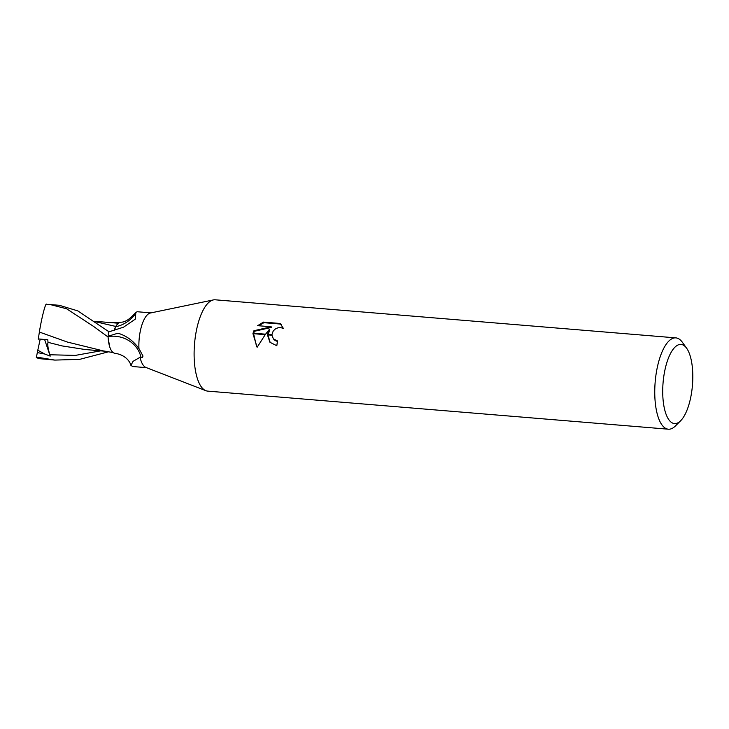 <?xml version="1.0" encoding="UTF-8"?>
<svg xmlns="http://www.w3.org/2000/svg" width="729" height="729" viewBox="0 0 729 729"><rect width="100%" height="100%" fill="white"/><g stroke="black" fill="none" stroke-linecap="round" stroke-linejoin="round"><path stroke-width="1.09" d="M665.03 369.53A39.703 14.744 -85.3 0 1 686.636 348.225A39.703 14.744 -85.3 0 1 690.491 398.49A39.703 14.744 -85.3 0 1 680.64 420.761A39.703 14.744 -85.3 0 1 665.34 412.085A39.703 14.744 -85.3 0 1 665.03 369.53M680.64 420.761L675.437 425.946A45.809 17.013 -85.3 0 1 668.338 429.199A45.809 17.013 -85.3 0 1 657.421 366.833A45.809 17.013 -85.3 0 1 675.883 337.882A45.809 17.013 -85.3 0 1 682.353 342.256L686.636 348.225M108.092 336.598A28.385 26.481 -177.2 0 1 141.043 357.438L140.041 357.283L133.061 361.338L130.928 365.411C130.026 361.62 125.479 354.85 114.963 353.301A23.583 8.757 -85.3 0 1 108.092 336.598A3.718 1.376 94.7 0 0 108.083 336.251L117.688 333.29L119.219 333.609C127.037 336.224 133.607 341.208 138.938 348.544A27.483 10.206 -85.3 0 1 140.478 330.292A27.483 10.206 -85.3 0 1 150.429 312.996L213.269 299.947M150.994 312.878L137.325 311.748L135.858 312.304L135.302 319.129L123.566 327.157L108.612 331.95A27.483 10.206 -85.3 0 0 108.083 336.251M668.338 429.199L207.692 391.118A45.809 17.013 -85.3 0 1 196.775 328.752A45.809 17.013 -85.3 0 1 213.369 299.92M196.775 328.752A45.809 17.013 -85.3 0 1 215.237 299.801L675.883 337.882M269.384 329.362L265.593 334.192L253.063 333.153L253.929 330.72L271.197 326.792L257.647 325.672L263.397 322.1L280.118 323.476L283.426 328.469L280.61 327.558L277.867 327.822L275.27 329.016L273.229 330.984L271.917 334.711L267.452 334.347L269.384 329.362L269.876 329.927L268.008 334.392M277.439 341.445L275.07 340.507L273.402 338.921L277.521 340.953A45.809 17.013 94.7 0 0 276.829 345.737L269.949 342.293L267.406 334.839A12.047 10.525 138.7 0 1 267.452 334.347M281.549 324.924L280.629 324.068L263.907 322.683L263.397 322.1M280.629 324.068L280.136 323.503M252.945 333.645L265.247 334.657L257.118 347.296L252.945 333.645A16.576 14.489 138.7 0 1 253.063 333.153M267.944 334.884L270.186 342.557M271.917 334.711A7.317 6.397 -41.3 0 0 271.917 335.212L273.402 338.921M267.406 334.839L271.917 335.212M263.916 322.683L258.704 325.763M271.197 326.792L271.698 327.367L254.412 331.276L253.692 333.208M253.555 333.691L256.672 346.822M254.412 331.276L253.929 330.72M138.938 348.544L143.002 356.062L142.355 357.483L141.043 357.438M130.928 365.411L132.796 366.532L146.465 367.662M205.769 390.653L145.928 367.452A27.483 10.206 -85.3 0 1 140.041 357.283M114.079 330.756A11.819 4.392 94.7 0 0 115.619 326.656A29.916 20.448 -55.7 0 0 135.394 314.217M115.619 326.656A23.583 8.757 -85.3 0 1 121.205 322.182C125.279 322.209 130.163 318.91 135.858 312.304M109.095 331.868L77.857 310.918L59.377 305.305L50.11 304.54L66.567 308.75L93.576 326.419L108.029 336.98L109.569 346.348M46.064 304.385L50.11 304.54M118.426 323.229L94.433 321.279M39.229 358.622L54.848 360.09L36.45 357.073A27.483 10.206 -85.3 0 0 37.589 358.076L39.229 358.622M94.87 321.58L115.674 326.419L113.952 330.793M117.825 323.749L115.674 326.41M39.311 332.388C41.389 319.147 45.152 304.093 46.364 304.075M39.366 332.05L67.46 342.083L102.944 350.795M36.295 357.784L37.799 350.202L44.751 354.021L50.219 356.117L49.818 354.75C47.996 348.562 47.403 344.425 48.023 342.329L47.786 339.769L38.291 338.921M108.721 351.743L79.68 359.361L54.848 360.09M48.023 342.338L62.22 345.938L84.901 349.483L106.398 351.342M38.245 339.267L39.494 331.331M108.029 336.98A27.483 10.206 -85.3 0 1 108.667 331.604M37.799 350.202L40.223 339.094M50.219 356.117L44.615 339.486M37.398 352.59L44.751 354.021M49.818 354.759L75.297 355.406L100.711 350.849M111.637 322.628L119.456 322.573M106.862 330.21L109.14 331.859M101.486 350.585L113.241 352.626"/></g></svg>
